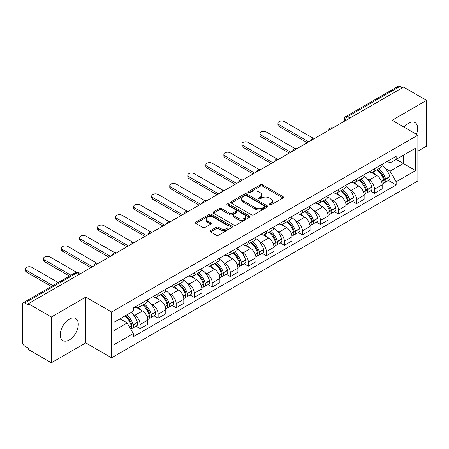 <?xml version="1.0" encoding="UTF-8"?>
<svg xmlns="http://www.w3.org/2000/svg" width="449" height="449" viewBox="0 0 449 449"><rect width="100%" height="100%" fill="white"/><g stroke="black" fill="none" stroke-linecap="round" stroke-linejoin="round"><path stroke-width="0.67" d="M269.383 204.912A1.123 0.651 0 0 0 270.971 204.912L283.027 197.953A1.605 0.926 0 0 0 283.493 197.296A1.605 0.926 0 0 0 283.027 196.645L262.603 184.853A1.605 0.926 0 0 0 260.33 184.853L248.28 191.813A1.123 0.651 0 0 0 247.949 192.273A1.123 0.651 0 0 0 248.28 192.728A1.123 0.651 0 0 0 249.869 192.728L251.429 191.83A5.135 2.963 0 0 1 258.686 191.83L260.392 192.812A5.135 2.963 0 0 1 261.896 194.905A5.135 2.963 0 0 1 260.392 197.004L258.832 197.902A1.123 0.651 0 0 0 258.501 198.363A1.123 0.651 0 0 0 258.832 198.823A1.123 0.651 0 0 0 260.42 198.823L261.98 197.919A5.135 2.963 0 0 1 269.237 197.919L270.943 198.901A5.135 2.963 0 0 1 272.448 201A5.135 2.963 0 0 1 270.943 203.094L269.383 203.998A1.123 0.651 0 0 0 269.052 204.452A1.123 0.651 0 0 0 269.383 204.912L269.383 203.998M69.264 339.966A12.752 7.364 120 0 0 77.593 328.73A12.752 7.364 120 0 0 75.64 318.515A12.752 7.364 120 0 0 69.264 319.144A12.752 7.364 120 0 0 60.935 330.38A12.752 7.364 120 0 0 62.888 340.595A12.752 7.364 120 0 0 69.264 339.966M416.442 134.324A12.752 7.364 120 0 0 415.011 122.577A12.752 7.364 120 0 0 408.635 123.211A12.752 7.364 120 0 0 404.122 127.213M210.525 230.573A1.605 0.926 0 0 0 210.053 231.229A1.605 0.926 0 0 0 210.525 231.886L216.255 235.192A1.605 0.926 0 0 0 218.523 235.192L231.914 227.463A1.605 0.926 0 0 0 232.38 226.807A1.605 0.926 0 0 0 231.914 226.156L211.49 214.364A1.605 0.926 0 0 0 209.217 214.364L195.831 222.092A1.605 0.926 0 0 0 195.36 222.749A1.605 0.926 0 0 0 195.831 223.4L202.752 227.396A1.605 0.926 0 0 0 205.019 227.396L210.749 224.09A1.605 0.926 0 0 0 211.221 223.434A1.605 0.926 0 0 0 210.749 222.777L207.32 220.796A4.294 2.481 0 0 1 206.063 219.045A4.294 2.481 0 0 1 208.712 216.755A4.294 2.481 0 0 1 213.387 217.294L226.835 225.056A4.294 2.481 0 0 1 228.092 226.807A4.294 2.481 0 0 1 225.443 229.097A4.294 2.481 0 0 1 220.762 228.558L218.523 227.267A1.605 0.926 0 0 0 216.255 227.267L210.525 230.573L210.525 231.886M111.571 312.004L85.793 297.12L51.349 317.011L28.343 303.726L403.55 87.106L426.55 100.385L392.106 120.276L417.879 135.155L111.571 312.004L111.571 357.786L417.879 180.936L417.879 135.155M251.541 214.818A1.605 0.926 0 0 0 253.808 214.818L267.194 207.09A1.605 0.926 0 0 0 267.666 206.439A1.605 0.926 0 0 0 267.194 205.782L246.776 193.99A1.605 0.926 0 0 0 244.503 193.99L231.117 201.719A1.605 0.926 0 0 0 230.646 202.376A1.605 0.926 0 0 0 231.117 203.032L251.541 214.818M227.654 205.154A1.123 0.651 0 0 1 228.794 205.316L228.794 203.981L249.554 215.969A1.605 0.926 0 0 1 250.026 216.62A1.605 0.926 0 0 1 249.554 217.277L236.168 225.005A1.605 0.926 0 0 1 233.895 225.005L213.477 213.213L213.477 211.906A1.605 0.926 0 0 0 213.006 212.562A1.605 0.926 0 0 0 213.477 213.213M213.477 211.906L219.202 208.6A1.605 0.926 0 0 1 221.475 208.6L229.753 213.382A1.605 0.926 0 0 0 232.026 213.382L235.826 211.187A1.605 0.926 0 0 0 236.297 210.53A1.605 0.926 0 0 0 235.826 209.874L227.205 204.896A1.123 0.651 0 0 1 226.874 204.441A1.123 0.651 0 0 1 227.57 203.84A1.123 0.651 0 0 1 228.794 203.981M51.349 317.011L51.349 362.786L28.343 349.507L28.343 348.171L24.762 346.106A3.272 1.886 -120 0 1 22.45 342.099L22.45 304.327A3.272 1.886 -120 0 1 23.129 302.834L75.488 272.599A3.272 1.886 60 0 1 77.121 272.762L24.762 302.996A3.272 1.886 -120 0 0 23.129 302.834M417.879 151.173L426.55 146.166L426.55 100.385M51.349 362.786L85.793 342.901L111.571 357.786M28.343 303.726L28.343 305.062L24.762 302.996M350.029 118.003L347.605 116.605A3.272 1.886 60 0 0 345.966 116.443L398.33 86.214A3.272 1.886 60 0 1 399.964 86.371L347.605 116.605A3.272 1.886 120 0 0 345.292 120.607L345.292 120.742M402.394 87.774L399.964 86.371M374.533 168.723A7.521 4.344 60 0 1 372.979 172.102L380.606 167.696A7.521 4.344 -120 0 0 382.161 164.317M367.293 178.893L369.218 180.004A7.521 4.344 60 0 1 374.533 189.214L382.166 184.808A7.521 4.344 -120 0 0 376.846 175.598L371.385 172.444M382.166 184.808L382.166 188.877L374.533 193.283L370.397 190.892M372.979 172.102A7.521 4.344 60 0 1 369.274 171.759M374.533 189.214L374.533 193.283M356.5 179.134A7.521 4.344 60 0 1 354.946 182.507L362.573 178.107A7.521 4.344 -120 0 0 364.133 174.728M352.364 201.304L356.5 203.694L364.133 199.289L364.133 195.22A7.521 4.344 -120 0 0 358.813 186.009L353.352 182.855M354.946 182.507A7.521 4.344 60 0 1 351.241 182.171M349.26 189.304L351.185 190.415A7.521 4.344 60 0 1 356.5 199.62L356.5 203.694M338.473 189.545A7.521 4.344 60 0 1 336.913 192.918L344.54 188.518A7.521 4.344 -120 0 0 346.1 185.14M334.337 211.715L338.473 214.106L346.1 209.7L346.1 205.631A7.521 4.344 -120 0 0 340.785 196.421L335.324 193.266M336.913 192.918A7.521 4.344 60 0 1 333.214 192.582M331.233 199.715L333.152 200.821A7.521 4.344 60 0 1 338.473 210.031L338.473 214.106M320.44 199.957A7.521 4.344 60 0 1 318.88 203.33L326.513 198.929A7.521 4.344 -120 0 0 328.067 195.551M316.304 222.126L320.44 224.517L328.067 220.111L328.067 216.036A7.521 4.344 -120 0 0 322.752 206.832L317.291 203.678M318.88 203.33A7.521 4.344 60 0 1 315.181 202.993M313.2 210.121L315.119 211.232A7.521 4.344 60 0 1 320.44 220.442L320.44 224.517M302.407 210.368A7.521 4.344 60 0 1 300.852 213.741L308.48 209.335A7.521 4.344 -120 0 0 310.034 205.962M298.271 232.537L302.407 234.922L310.034 230.522L310.034 226.448A7.521 4.344 -120 0 0 304.719 217.237L299.259 214.089M300.852 213.741A7.521 4.344 60 0 1 297.148 213.404M295.167 220.532L297.092 221.643A7.521 4.344 60 0 1 302.407 230.853L302.407 234.922M284.374 220.779A7.521 4.344 60 0 1 282.819 224.152L290.447 219.746A7.521 4.344 -120 0 0 292.002 216.373M280.238 242.948L284.374 245.334L292.002 240.933L292.002 236.859A7.521 4.344 -120 0 0 286.687 227.649L281.226 224.5M282.819 224.152A7.521 4.344 60 0 1 279.115 223.815M277.134 230.943L279.059 232.054A7.521 4.344 60 0 1 284.374 241.265L284.374 245.334M266.341 231.19A7.521 4.344 60 0 1 264.787 234.563L272.414 230.157A7.521 4.344 -120 0 0 273.974 226.784M262.205 253.359L266.341 255.745L273.974 251.345L273.974 247.27A7.521 4.344 -120 0 0 268.654 238.06L263.193 234.911M264.787 234.563A7.521 4.344 60 0 1 261.082 234.226M259.101 241.354L261.026 242.466A7.521 4.344 60 0 1 266.341 251.676L266.341 255.745M248.314 241.596A7.521 4.344 60 0 1 246.754 244.974L254.381 240.569A7.521 4.344 -120 0 0 255.941 237.195M244.172 263.771L248.314 266.156L255.941 261.75L255.941 257.681A7.521 4.344 -120 0 0 250.621 248.471L245.165 245.317M246.754 244.974A7.521 4.344 60 0 1 243.055 244.632M241.068 251.766L242.993 252.877A7.521 4.344 60 0 1 248.314 262.087L248.314 266.156M230.281 252.007A7.521 4.344 60 0 1 228.721 255.386L236.354 250.98A7.521 4.344 -120 0 0 237.908 247.607M226.144 274.182L230.281 276.567L237.908 272.161L237.908 268.092A7.521 4.344 -120 0 0 232.593 258.882L227.132 255.728M228.721 255.386A7.521 4.344 60 0 1 225.022 255.043M223.041 262.177L224.96 263.288A7.521 4.344 60 0 1 230.281 272.498L230.281 276.567M212.248 262.418A7.521 4.344 60 0 1 210.688 265.797L218.321 261.391A7.521 4.344 -120 0 0 219.875 258.018M208.112 284.587L212.248 286.978L219.875 282.573L219.875 278.503A7.521 4.344 -120 0 0 214.56 269.293L209.099 266.139M210.688 265.797A7.521 4.344 60 0 1 206.989 265.454M205.008 272.588L206.933 273.699A7.521 4.344 60 0 1 212.248 282.909L212.248 286.978M194.215 272.829A7.521 4.344 60 0 1 192.66 276.208L200.288 271.802A7.521 4.344 -120 0 0 201.842 268.423M190.079 294.999L194.215 297.39L201.842 292.984L201.842 288.915A7.521 4.344 -120 0 0 196.527 279.705L191.066 276.55M192.66 276.208A7.521 4.344 60 0 1 188.956 275.866M186.975 282.999L188.9 284.11A7.521 4.344 60 0 1 194.215 293.32L194.215 297.39M176.182 283.24A7.521 4.344 60 0 1 174.627 286.614L182.255 282.213A7.521 4.344 -120 0 0 183.815 278.835M172.046 305.41L176.182 307.801L183.815 303.395L183.815 299.326A7.521 4.344 -120 0 0 178.494 290.116L173.033 286.962M174.627 286.614A7.521 4.344 60 0 1 170.923 286.277M168.942 293.41L170.867 294.522A7.521 4.344 60 0 1 176.182 303.726L176.182 307.801M158.149 293.652A7.521 4.344 60 0 1 156.594 297.025L164.222 292.625A7.521 4.344 -120 0 0 165.782 289.246M154.013 315.821L158.149 318.212L165.782 313.806L165.782 309.737A7.521 4.344 -120 0 0 160.461 300.527L155 297.373M156.594 297.025A7.521 4.344 60 0 1 152.89 296.688M150.909 303.821L152.834 304.927A7.521 4.344 60 0 1 158.149 314.137L158.149 318.212M140.122 304.063A7.521 4.344 60 0 1 138.561 307.436L146.189 303.036A7.521 4.344 -120 0 0 147.749 299.657M135.985 326.232L140.122 328.623L147.749 324.217L147.749 320.143A7.521 4.344 -120 0 0 142.434 310.938L136.973 307.784M138.561 307.436A7.521 4.344 60 0 1 134.863 307.099M132.882 314.233L134.801 315.338A7.521 4.344 60 0 1 140.122 324.548L140.122 328.623M387.307 161.348L390.024 162.92L415.566 148.17L403.314 155.242L403.314 163.52L390.024 171.192L385.326 168.482M113.883 330.621L127.174 322.949L133.302 333.556L113.883 344.77L113.883 322.348L133.302 311.135L133.302 307.997L396.153 156.246L396.153 159.378L415.566 170.592L396.153 181.806L390.024 171.192M415.566 148.17L415.566 170.592M133.302 333.556L133.302 336.694L396.153 184.943L396.153 181.806M85.793 297.12L85.793 342.901M127.174 322.949L120.006 318.812M388.43 180.481L396.153 184.943M269.832 205.07L270.943 204.43A5.135 2.963 0 0 0 272.448 202.336L272.448 201M261.896 194.905L261.896 196.241A5.135 2.963 0 0 1 260.392 198.34L259.281 198.98M283.005 197.964L262.603 186.189A1.605 0.926 0 0 0 260.33 186.189L248.729 192.89M267.194 205.782L267.194 207.09L246.776 195.326A1.605 0.926 0 0 0 244.503 195.326L231.14 203.043M264.36 206.894A1.123 0.651 0 0 0 264.691 206.439A1.123 0.651 0 0 0 264.36 205.979L246.434 195.629A1.123 0.651 0 0 0 244.845 195.629L243.201 196.578A5.135 2.963 0 0 0 241.697 198.671A5.135 2.963 0 0 0 243.201 200.77L255.453 207.842A5.135 2.963 0 0 0 262.716 207.842L264.36 206.894L264.36 208.229A1.123 0.651 0 0 0 264.691 207.769L264.691 206.439M241.697 198.671L241.697 200.007A5.135 2.963 0 0 0 243.201 202.106L243.201 200.77M264.36 208.229L262.716 209.178A5.135 2.963 0 0 1 255.453 209.178L243.201 202.106M213.494 213.23L219.202 209.93L219.202 208.6M236.297 210.53L236.297 211.866A1.605 0.926 0 0 1 235.826 212.517L232.026 214.712A1.605 0.926 0 0 1 229.753 214.712L221.475 209.93A1.605 0.926 0 0 0 219.202 209.93M228.794 205.316L249.532 217.288M238.352 218.343A4.294 2.481 0 0 0 243.027 218.876A4.294 2.481 0 0 0 245.676 216.592A4.294 2.481 0 0 0 244.419 214.835L239.682 212.102A1.605 0.926 0 0 0 237.414 212.102L233.615 214.296A1.605 0.926 0 0 0 233.143 214.953A1.605 0.926 0 0 0 233.615 215.604L238.352 218.343L238.352 219.679A4.294 2.481 0 0 0 243.027 220.212A4.294 2.481 0 0 0 245.676 217.922L245.676 216.592M233.143 214.953L233.143 216.289A1.605 0.926 0 0 0 233.615 216.94L233.615 215.604M238.352 219.679L233.615 216.94M228.092 226.807L228.092 228.143A4.294 2.481 0 0 1 225.443 230.432A4.294 2.481 0 0 1 220.762 229.894L218.523 228.603A1.605 0.926 0 0 0 216.255 228.603L210.547 231.897M206.063 219.045L206.063 220.38A4.294 2.481 0 0 0 207.32 222.132L207.32 220.796M210.733 224.102L207.32 222.132M231.892 227.475L211.49 215.7A1.605 0.926 0 0 0 209.217 215.7L195.854 223.417M377.373 169.559A10.299 5.944 60 0 1 377.424 169.593A10.299 5.944 60 0 1 384.198 178.831L384.26 179.044A2.004 1.156 60 0 1 383.946 180.616A2.004 1.156 60 0 1 383.901 180.644M313.166 138.23L284.374 121.612A3.76 2.172 -0 0 0 280.277 121.14A3.76 2.172 -0 0 0 277.959 123.144A3.76 2.172 -0 0 0 279.059 124.682L279.059 126.416A3.76 2.172 180 0 1 277.959 124.878L277.959 123.144M376.924 169.823A12.426 7.173 60 0 1 383.749 180.071L383.811 180.285A4.125 2.385 60 0 1 383.16 183.529L382.133 184.118M383.867 182.614A4.125 2.385 -120 0 0 385.006 182.457A4.125 2.385 -120 0 0 385.657 179.218L385.601 179.005A12.426 7.173 -120 0 0 378.771 168.757M382.009 165.642A12.426 7.173 60 0 1 389.816 176.569L389.878 176.783A4.125 2.385 60 0 1 389.227 180.021L385.006 182.457M307.262 142.698L279.059 126.416M372.687 172.242A12.426 7.173 60 0 1 375.28 174.695M308.766 141.828L279.059 124.682M381.319 174.712L382.902 175.626M359.34 179.97A10.299 5.944 60 0 1 359.391 180.004A10.299 5.944 60 0 1 366.171 189.242L366.227 189.456A2.004 1.156 60 0 1 365.913 191.027A2.004 1.156 60 0 1 365.868 191.055M295.133 148.641L266.341 132.017A3.76 2.172 -0 0 0 262.244 131.551A3.76 2.172 -0 0 0 259.926 133.555A3.76 2.172 -0 0 0 261.026 135.087L261.026 136.827A3.76 2.172 180 0 1 259.926 135.289L259.926 133.555M358.891 180.234A12.426 7.173 60 0 1 365.716 190.483L365.778 190.696A4.125 2.385 60 0 1 365.127 193.94L364.1 194.529M365.834 193.025A4.125 2.385 -120 0 0 366.973 192.868A4.125 2.385 -120 0 0 367.63 189.63L367.568 189.416A12.426 7.173 -120 0 0 360.738 179.162M363.976 176.047A12.426 7.173 60 0 1 371.789 186.98L371.845 187.194A4.125 2.385 60 0 1 371.194 190.432L366.973 192.868M289.229 153.109L261.026 136.827M354.654 182.653A12.426 7.173 60 0 1 357.247 185.106M290.733 152.239L261.026 135.087M363.286 185.123L364.874 186.038M341.307 190.382A10.299 5.944 60 0 1 341.363 190.415A10.299 5.944 60 0 1 348.138 199.653L348.2 199.867A2.004 1.156 60 0 1 347.88 201.438A2.004 1.156 60 0 1 347.835 201.466M277.1 159.053L248.314 142.428A3.76 2.172 -0 0 0 244.217 141.963A3.76 2.172 -0 0 0 241.893 143.966A3.76 2.172 -0 0 0 242.993 145.498L242.993 147.233A3.76 2.172 180 0 1 241.893 145.701L241.893 143.966M340.858 190.645A12.426 7.173 60 0 1 347.683 200.894L347.745 201.107A4.125 2.385 60 0 1 347.094 204.346L346.067 204.94M347.801 203.436A4.125 2.385 -120 0 0 348.946 203.279A4.125 2.385 -120 0 0 349.597 200.041L349.535 199.827A12.426 7.173 -120 0 0 342.71 189.573M345.943 186.458A12.426 7.173 60 0 1 353.756 197.392L353.818 197.605A4.125 2.385 60 0 1 353.161 200.843L348.946 203.279M271.196 163.52L242.993 147.233M336.621 193.064A12.426 7.173 60 0 1 339.214 195.511M272.7 162.65L242.993 145.498M345.259 195.534L346.841 196.443M323.274 200.793A10.299 5.944 60 0 1 323.331 200.821A10.299 5.944 60 0 1 330.105 210.065L330.167 210.278A2.004 1.156 60 0 1 329.847 211.849A2.004 1.156 60 0 1 329.802 211.872M259.073 169.464L230.281 152.84A3.76 2.172 -0 0 0 226.184 152.368A3.76 2.172 -0 0 0 223.86 154.377A3.76 2.172 -0 0 0 224.96 155.91L224.96 157.644A3.76 2.172 180 0 1 223.86 156.112L223.86 154.377M322.825 201.051A12.426 7.173 60 0 1 329.656 211.305L329.712 211.518A4.125 2.385 60 0 1 329.061 214.757L328.034 215.352M329.768 213.847A4.125 2.385 -120 0 0 330.913 213.69A4.125 2.385 -120 0 0 331.564 210.452L331.502 210.239A12.426 7.173 -120 0 0 324.678 199.985M327.91 196.87A12.426 7.173 60 0 1 335.723 207.803L335.785 208.016A4.125 2.385 60 0 1 335.134 211.255L330.913 213.69M253.163 173.931L224.96 157.644M318.588 203.476A12.426 7.173 60 0 1 321.181 205.923M254.667 173.061L224.96 155.91M327.226 205.939L328.808 206.854M305.247 211.204A10.299 5.944 60 0 1 305.298 211.232A10.299 5.944 60 0 1 312.072 220.476L312.134 220.689A2.004 1.156 60 0 1 311.819 222.261A2.004 1.156 60 0 1 311.774 222.283M241.04 179.875L212.248 163.251A3.76 2.172 -0 0 0 208.151 162.779A3.76 2.172 -0 0 0 205.827 164.789A3.76 2.172 -0 0 0 206.933 166.321L206.933 168.055A3.76 2.172 180 0 1 205.827 166.523L205.827 164.789M304.792 211.462A12.426 7.173 60 0 1 311.623 221.716L311.685 221.929A4.125 2.385 60 0 1 311.028 225.168L310.006 225.763M311.735 224.259A4.125 2.385 -120 0 0 312.88 224.102A4.125 2.385 -120 0 0 313.531 220.863L313.469 220.65A12.426 7.173 -120 0 0 306.645 210.396M309.877 207.281A12.426 7.173 60 0 1 317.69 218.214L317.752 218.427A4.125 2.385 60 0 1 317.101 221.666L312.88 224.102M235.136 184.343L206.933 168.055M300.555 213.887A12.426 7.173 60 0 1 303.154 216.334M236.634 183.473L206.933 166.321M309.193 216.351L310.775 217.265M287.214 221.615A10.299 5.944 60 0 1 287.265 221.643A10.299 5.944 60 0 1 294.039 230.887L294.101 231.1A2.004 1.156 60 0 1 293.786 232.672A2.004 1.156 60 0 1 293.741 232.694M223.007 190.286L194.215 173.662A3.76 2.172 -0 0 0 190.118 173.191A3.76 2.172 -0 0 0 187.8 175.2A3.76 2.172 -0 0 0 188.9 176.732L188.9 178.466A3.76 2.172 180 0 1 187.8 176.934L187.8 175.2M286.765 221.873A12.426 7.173 60 0 1 293.59 232.127L293.652 232.341A4.125 2.385 60 0 1 293.001 235.579L291.973 236.174M293.702 234.67A4.125 2.385 -120 0 0 294.847 234.513A4.125 2.385 -120 0 0 295.498 231.269L295.442 231.055A12.426 7.173 -120 0 0 288.612 220.807M291.85 217.692A12.426 7.173 60 0 1 299.657 228.62L299.719 228.833A4.125 2.385 60 0 1 299.068 232.077L294.847 234.513M217.103 194.748L188.9 178.466M282.528 224.298A12.426 7.173 60 0 1 285.121 226.745M218.607 193.884L188.9 176.732M291.16 226.762L292.742 227.677M269.181 232.026A10.299 5.944 60 0 1 269.232 232.054A10.299 5.944 60 0 1 276.012 241.298L276.068 241.511A2.004 1.156 60 0 1 275.753 243.083A2.004 1.156 60 0 1 275.708 243.105M204.974 200.697L176.182 184.073A3.76 2.172 -0 0 0 172.085 183.602A3.76 2.172 -0 0 0 169.767 185.605A3.76 2.172 -0 0 0 170.867 187.143L170.867 188.877A3.76 2.172 180 0 1 169.767 187.345L169.767 185.605M268.732 232.285A12.426 7.173 60 0 1 275.557 242.539L275.619 242.752A4.125 2.385 60 0 1 274.968 245.99L273.941 246.585M275.675 245.075A4.125 2.385 -120 0 0 276.814 244.924A4.125 2.385 -120 0 0 277.471 241.68L277.409 241.467A12.426 7.173 -120 0 0 270.579 231.218M273.817 228.103A12.426 7.173 60 0 1 281.624 239.031L281.686 239.244A4.125 2.385 60 0 1 281.035 242.488L276.814 244.924M199.07 205.159L170.867 188.877M264.495 234.709A12.426 7.173 60 0 1 267.088 237.156M200.574 204.295L170.867 187.143M273.127 237.173L274.709 238.088M251.148 242.438A10.299 5.944 60 0 1 251.199 242.466A10.299 5.944 60 0 1 257.979 251.709L258.04 251.923A2.004 1.156 60 0 1 257.72 253.494A2.004 1.156 60 0 1 257.675 253.517M186.941 211.109L158.149 194.484A3.76 2.172 -0 0 0 154.052 194.013A3.76 2.172 -0 0 0 151.734 196.017A3.76 2.172 -0 0 0 152.834 197.554L152.834 199.289A3.76 2.172 180 0 1 151.734 197.756L151.734 196.017M250.699 242.696A12.426 7.173 60 0 1 257.524 252.944L257.586 253.163A4.125 2.385 60 0 1 256.935 256.401L255.908 256.996M257.642 255.487A4.125 2.385 -120 0 0 258.787 255.335A4.125 2.385 -120 0 0 259.438 252.091L259.376 251.878A12.426 7.173 -120 0 0 252.546 241.629M255.784 238.514A12.426 7.173 60 0 1 263.597 249.442L263.653 249.655A4.125 2.385 60 0 1 263.002 252.899L258.787 255.335M181.037 215.571L152.834 199.289M246.462 245.12A12.426 7.173 60 0 1 249.055 247.567M182.541 214.706L152.834 197.554M255.094 247.584L256.682 248.499M233.115 252.849A10.299 5.944 60 0 1 233.171 252.877A10.299 5.944 60 0 1 239.946 262.121L240.007 262.334A2.004 1.156 60 0 1 239.687 263.905A2.004 1.156 60 0 1 239.643 263.928M168.914 221.52L140.122 204.896A3.76 2.172 -0 0 0 136.025 204.424A3.76 2.172 -0 0 0 133.701 206.428A3.76 2.172 -0 0 0 134.801 207.966L134.801 209.7A3.76 2.172 180 0 1 133.701 208.162L133.701 206.428M232.666 253.107A12.426 7.173 60 0 1 239.497 263.355L239.553 263.569A4.125 2.385 60 0 1 238.902 266.813L237.875 267.402M239.609 265.898A4.125 2.385 -120 0 0 240.754 265.746A4.125 2.385 -120 0 0 241.405 262.502L241.343 262.289A12.426 7.173 -120 0 0 234.518 252.041M237.751 248.926A12.426 7.173 60 0 1 245.564 259.853L245.625 260.066A4.125 2.385 60 0 1 244.969 263.31L240.754 265.746M163.004 225.982L134.801 209.7M228.429 255.532A12.426 7.173 60 0 1 231.022 257.979M164.508 225.117L134.801 207.966M237.066 257.995L238.649 258.91M215.088 263.26A10.299 5.944 60 0 1 215.138 263.288A10.299 5.944 60 0 1 221.913 272.526L221.974 272.739A2.004 1.156 60 0 1 221.66 274.317A2.004 1.156 60 0 1 221.615 274.339M150.881 231.925L122.089 215.307A3.76 2.172 -0 0 0 117.992 214.835A3.76 2.172 -0 0 0 115.668 216.839A3.76 2.172 -0 0 0 116.768 218.377L116.768 220.111A3.76 2.172 180 0 1 115.668 218.573L115.668 216.839M214.633 263.518A12.426 7.173 60 0 1 221.464 273.767L221.525 273.98A4.125 2.385 60 0 1 220.869 277.224L219.847 277.813M221.576 276.309A4.125 2.385 -120 0 0 222.721 276.157A4.125 2.385 -120 0 0 223.372 272.913L223.31 272.7A12.426 7.173 -120 0 0 216.485 262.452M219.718 259.337A12.426 7.173 60 0 1 227.531 270.264L227.592 270.478A4.125 2.385 60 0 1 226.941 273.722L222.721 276.157M144.976 236.393L116.768 220.111M210.396 265.937A12.426 7.173 60 0 1 212.994 268.39M146.475 235.523L116.768 218.377M219.033 268.407L220.616 269.321M197.055 273.666A10.299 5.944 60 0 1 197.105 273.699A10.299 5.944 60 0 1 203.88 282.937L203.941 283.151A2.004 1.156 60 0 1 203.627 284.728A2.004 1.156 60 0 1 203.582 284.75M132.848 242.337L104.056 225.718A3.76 2.172 -0 0 0 99.959 225.246A3.76 2.172 -0 0 0 97.635 227.25A3.76 2.172 -0 0 0 98.741 228.788L98.741 230.522A3.76 2.172 180 0 1 97.635 228.984L97.635 227.25M196.6 273.929A12.426 7.173 60 0 1 203.431 284.178L203.492 284.391A4.125 2.385 60 0 1 202.841 287.635L201.814 288.224M203.543 286.72A4.125 2.385 -120 0 0 204.688 286.563A4.125 2.385 -120 0 0 205.339 283.325L205.277 283.111A12.426 7.173 -120 0 0 198.452 272.863M201.691 269.748A12.426 7.173 60 0 1 209.498 280.676L209.56 280.889A4.125 2.385 60 0 1 208.908 284.127L204.688 286.563M126.944 246.804L98.741 230.522M192.368 276.348A12.426 7.173 60 0 1 194.961 278.801M128.448 245.934L98.741 228.788M201 278.818L202.583 279.733M179.022 284.077A10.299 5.944 60 0 1 179.072 284.11A10.299 5.944 60 0 1 185.852 293.349L185.908 293.562A2.004 1.156 60 0 1 185.594 295.133A2.004 1.156 60 0 1 185.549 295.161M114.815 252.748L86.023 236.123A3.76 2.172 -0 0 0 81.926 235.658A3.76 2.172 -0 0 0 79.608 237.661A3.76 2.172 -0 0 0 80.708 239.194L80.708 240.933A3.76 2.172 180 0 1 79.608 239.396L79.608 237.661M178.573 284.34A12.426 7.173 60 0 1 185.398 294.589L185.459 294.802A4.125 2.385 60 0 1 184.808 298.046L183.781 298.636M185.516 297.131A4.125 2.385 -120 0 0 186.655 296.974A4.125 2.385 -120 0 0 187.306 293.736L187.25 293.523A12.426 7.173 -120 0 0 180.419 283.268M183.658 280.159A12.426 7.173 60 0 1 191.465 291.087L191.527 291.3A4.125 2.385 60 0 1 190.876 294.538L186.655 296.974M108.911 257.215L80.708 240.933M174.335 286.759A12.426 7.173 60 0 1 176.928 289.212M110.415 256.345L80.708 239.194M182.968 289.229L184.55 290.144M160.989 294.488A10.299 5.944 60 0 1 161.039 294.522A10.299 5.944 60 0 1 167.819 303.76L167.881 303.973A2.004 1.156 60 0 1 167.561 305.545A2.004 1.156 60 0 1 167.516 305.573M96.782 263.159L67.99 246.535A3.76 2.172 -0 0 0 63.893 246.069A3.76 2.172 -0 0 0 61.575 248.073A3.76 2.172 -0 0 0 62.675 249.605L62.675 251.345A3.76 2.172 180 0 1 61.575 249.807L61.575 248.073M160.54 294.752A12.426 7.173 60 0 1 167.365 305L167.426 305.213A4.125 2.385 60 0 1 166.775 308.452L165.748 309.047M167.483 307.543A4.125 2.385 -120 0 0 168.622 307.385A4.125 2.385 -120 0 0 169.279 304.147L169.217 303.934A12.426 7.173 -120 0 0 162.386 293.68M165.625 290.565A12.426 7.173 60 0 1 173.437 301.498L173.494 301.711A4.125 2.385 60 0 1 172.843 304.95L168.622 307.385M90.878 267.626L62.675 251.345M156.303 297.171A12.426 7.173 60 0 1 158.895 299.618M92.382 266.757L62.675 249.605M164.935 299.64L166.523 300.549M142.956 304.899A10.299 5.944 60 0 1 143.012 304.927A10.299 5.944 60 0 1 149.786 314.171L149.848 314.384A2.004 1.156 60 0 1 149.528 315.956A2.004 1.156 60 0 1 149.483 315.978M76.442 272.234L49.962 256.946A3.76 2.172 -0 0 0 45.865 256.474A3.76 2.172 -0 0 0 43.542 258.484A3.76 2.172 -0 0 0 44.642 260.016L44.642 261.75A3.76 2.172 180 0 1 43.542 260.218L43.542 258.484M142.507 305.163A12.426 7.173 60 0 1 149.337 315.411L149.394 315.625A4.125 2.385 60 0 1 148.742 318.863L147.715 319.458M149.45 317.954A4.125 2.385 -120 0 0 150.595 317.797A4.125 2.385 -120 0 0 151.246 314.558L151.184 314.345A12.426 7.173 -120 0 0 144.359 304.091M147.592 300.976A12.426 7.173 60 0 1 155.405 311.909L155.466 312.122A4.125 2.385 60 0 1 154.81 315.361L150.595 317.797M69.46 276.079L44.642 261.75M138.27 307.582A12.426 7.173 60 0 1 140.863 310.029M70.964 275.215L44.642 260.016M146.907 310.046L148.49 310.961M125.479 315.653A10.299 5.944 60 0 1 131.753 324.582L131.815 324.795A2.004 1.156 60 0 1 131.501 326.367A2.004 1.156 60 0 1 131.45 326.389M58.252 282.556L31.93 267.357A3.76 2.172 -0 0 0 27.832 266.886A3.76 2.172 -0 0 0 25.509 268.895A3.76 2.172 -0 0 0 26.609 270.427L26.609 272.161A3.76 2.172 180 0 1 25.509 270.629L25.509 268.895M124.957 315.95A12.426 7.173 60 0 1 131.304 325.822L131.366 326.036A4.125 2.385 60 0 1 130.794 329.224M131.417 328.365A4.125 2.385 -120 0 0 132.562 328.208A4.125 2.385 -120 0 0 133.213 324.969L133.151 324.756A12.426 7.173 -120 0 0 126.809 314.884M131.024 312.448A12.426 7.173 60 0 1 137.372 322.32L137.433 322.534A4.125 2.385 60 0 1 136.782 325.772L132.562 328.208M51.427 286.49L26.609 272.161M120.742 318.386A12.426 7.173 60 0 1 122.835 320.44M52.931 285.626L26.609 270.427M128.874 320.457L130.457 321.372M345.404 120.674L345.292 120.607A3.272 1.886 0 0 1 344.332 119.271L344.332 121.292M158.149 314.137L165.782 309.737M176.182 303.726L183.815 299.326M194.215 293.32L201.842 288.915M212.248 282.909L219.875 278.503M230.281 272.498L237.908 268.092M248.314 262.087L255.941 257.681M266.341 251.676L273.974 247.27M284.374 241.265L292.002 236.859M302.407 230.853L310.034 226.448M320.44 220.442L328.067 216.036M338.473 210.031L346.1 205.631M356.5 199.62L364.133 195.22M140.122 324.548L147.749 320.143M134.801 315.338L142.434 310.938M152.834 304.927L160.461 300.527M170.867 294.522L178.494 290.116M188.9 284.11L196.527 279.705M206.933 273.699L214.56 269.293M224.96 263.288L232.593 258.882M242.993 252.877L250.621 248.471M261.026 242.466L268.654 238.06M279.059 232.054L286.687 227.649M297.092 221.643L304.719 217.237M315.119 211.232L322.752 206.832M333.152 200.821L340.785 196.421M351.185 190.415L358.813 186.009M369.218 180.004L376.846 175.598M332.602 128.066A3.272 1.886 120 0 0 331.16 128.897M314.575 138.477A3.272 1.886 120 0 0 313.127 139.308M296.542 148.888A3.272 1.886 120 0 0 295.094 149.719M278.509 159.3A3.272 1.886 120 0 0 277.067 160.13M260.476 169.711A3.272 1.886 120 0 0 259.034 170.541M242.443 180.116A3.272 1.886 120 0 0 241.001 180.953M224.41 190.528A3.272 1.886 120 0 0 222.968 191.364M206.383 200.939A3.272 1.886 120 0 0 204.935 201.775M188.35 211.35A3.272 1.886 120 0 0 186.907 212.186M170.317 221.761A3.272 1.886 120 0 0 168.875 222.597M152.284 232.172A3.272 1.886 120 0 0 150.842 233.003M134.251 242.583A3.272 1.886 120 0 0 132.809 243.414M116.224 252.995A3.272 1.886 120 0 0 114.776 253.825M98.191 263.406A3.272 1.886 120 0 0 96.748 264.237M79.552 274.165L77.121 272.762A3.272 1.886 120 0 1 78.76 272.599A3.272 3.272 0 0 0 75.488 272.599M270.943 204.43L270.943 203.094M258.832 198.823L258.832 197.902M260.392 198.34L260.392 197.004M248.28 192.728L248.28 191.813M260.33 186.189L260.33 184.853M262.603 186.189L262.603 184.853M283.027 197.953L283.027 196.645M231.117 203.032L231.117 201.719M244.503 195.326L244.503 193.99M246.776 195.326L246.776 193.99M255.453 209.178L255.453 207.842M262.716 209.178L262.716 207.842M221.475 209.93L221.475 208.6M229.753 214.712L229.753 213.382M232.026 214.712L232.026 213.382M235.826 212.517L235.826 211.187M249.554 217.277L249.554 215.969M216.255 228.603L216.255 227.267M218.523 228.603L218.523 227.267M220.762 229.894L220.762 228.558M210.749 224.09L210.749 222.777M195.831 223.4L195.831 222.092M209.217 215.7L209.217 214.364M211.49 215.7L211.49 214.364M231.914 227.463L231.914 226.156M381.549 181.592L383.811 180.285M385.657 179.218L389.878 176.783M385.601 179.005L389.816 176.569M383.743 180.055L384.361 179.701M381.476 181.385L383.749 180.071M363.516 192.004L365.778 190.696M367.63 189.63L371.845 187.194M367.568 189.416L371.789 186.98M365.711 190.466L366.328 190.112M363.443 191.796L365.716 190.483M345.489 202.409L347.745 201.107M349.597 200.041L353.818 197.605M349.535 199.827L353.756 197.392M347.683 200.877L348.295 200.523M345.41 202.207L347.683 200.894M327.456 212.82L329.712 211.518M331.564 210.452L335.785 208.016M331.502 210.239L335.723 207.803M329.65 211.288L330.262 210.935M327.377 212.618L329.656 211.305M309.423 223.232L311.685 221.929M313.531 220.863L317.752 218.427M313.469 220.65L317.69 218.214M311.617 221.699L312.235 221.346M309.344 223.03L311.623 221.716M291.39 233.643L293.652 232.341M295.498 231.269L299.719 228.833M295.442 231.055L299.657 228.62M293.584 232.111L294.202 231.757M291.317 233.441L293.59 232.127M273.357 244.054L275.619 242.752M277.471 241.68L281.686 239.244M277.409 241.467L281.624 239.031M275.551 242.522L276.169 242.168M273.284 243.852L275.557 242.539M255.329 254.465L257.586 253.163M259.438 252.091L263.653 249.655M259.376 251.878L263.597 249.442M257.524 252.933L258.136 252.574M255.251 254.263L257.524 252.944M237.297 264.876L239.553 263.569M241.405 262.502L245.625 260.066M241.343 262.289L245.564 259.853M239.491 263.344L240.103 262.985M237.218 264.669L239.497 263.355M219.264 275.288L221.525 273.98M223.372 272.913L227.592 270.478M223.31 272.7L227.531 270.264M221.458 273.755L222.075 273.396M219.185 275.08L221.464 273.767M201.231 285.699L203.492 284.391M205.339 283.325L209.56 280.889M205.277 283.111L209.498 280.676M203.425 284.161L204.042 283.807M201.158 285.491L203.431 284.178M183.198 296.11L185.459 294.802M187.306 293.736L191.527 291.3M187.25 293.523L191.465 291.087M185.392 294.572L186.009 294.218M183.125 295.902L185.398 294.589M165.165 306.515L167.426 305.213M169.279 304.147L173.494 301.711M169.217 303.934L173.437 301.498M167.365 304.983L167.977 304.63M165.092 306.313L167.365 305M147.137 316.927L149.394 315.625M151.246 314.558L155.466 312.122M151.184 314.345L155.405 311.909M149.332 315.394L149.944 315.041M147.059 316.725L149.337 315.411M129.559 327.08L131.366 326.036M133.213 324.969L137.433 322.534M133.151 324.756L137.372 322.32M131.299 325.806L131.911 325.452M129.452 326.889L131.304 325.822M332.883 127.903A3.272 3.272 0 0 0 328.685 130.328M314.85 138.314A3.272 3.272 0 0 0 310.657 140.739M296.817 148.726A3.272 3.272 0 0 0 292.625 151.15M278.784 159.137A3.272 3.272 0 0 0 274.592 161.561M260.757 169.548A3.272 3.272 0 0 0 256.559 171.973M242.724 179.959A3.272 3.272 0 0 0 238.526 182.378M224.691 190.37A3.272 3.272 0 0 0 220.493 192.789M206.658 200.782A3.272 3.272 0 0 0 202.465 203.201M188.625 211.193A3.272 3.272 0 0 0 184.432 213.612M170.592 221.604A3.272 3.272 0 0 0 166.399 224.023M152.565 232.01A3.272 3.272 0 0 0 148.366 234.434M134.532 242.421A3.272 3.272 0 0 0 130.333 244.845M116.499 252.832A3.272 3.272 0 0 0 112.306 255.257M98.466 263.243A3.272 3.272 0 0 0 94.273 265.668M80.511 273.609L78.76 272.599M345.966 116.443A3.272 3.272 0 0 0 344.332 119.271"/></g></svg>
